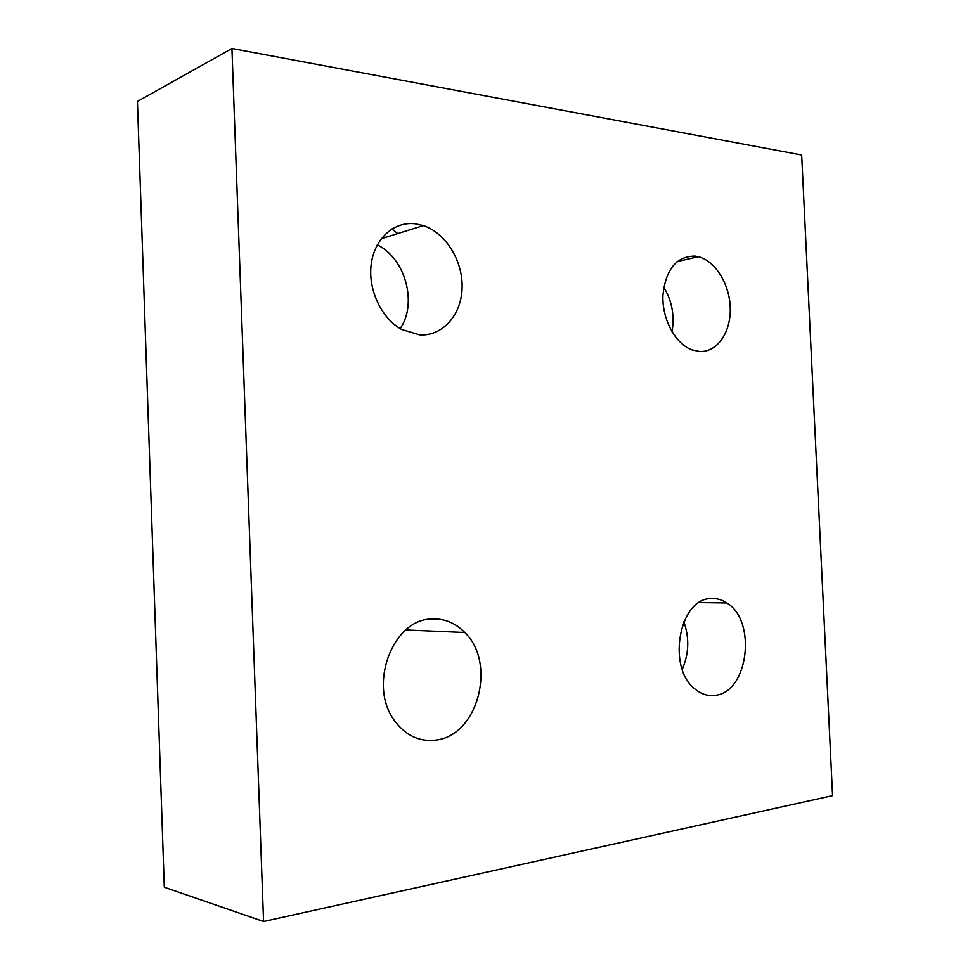 <?xml version="1.0" encoding="UTF-8"?>
<svg xmlns="http://www.w3.org/2000/svg" width="970" height="970" viewBox="0 0 970 970"><rect width="100%" height="100%" fill="white"/><g stroke="black" fill="none" stroke-linecap="round" stroke-linejoin="round"><path stroke-width="1.45" d="M435.882 740.098C419.78 742.038 406.2 735.83 395.129 721.45C367.557 686.675 392.013 619.757 431.044 619.03C443.945 618.193 455.197 622.679 464.788 632.476C496.81 662.934 478.161 735.684 435.882 740.098M715.205 695.332C708.245 696.278 701.698 694.326 695.551 689.452C666.572 668.694 678.806 598.672 710.768 598.551C716.43 598.114 721.801 599.569 726.87 602.952C757.049 620.8 748.452 692.386 715.205 695.332M699.443 351.492L691.889 349.855C675.278 343.78 661.976 319.118 662.934 295.341C665.723 269.296 676.429 256.213 695.066 256.104L698.412 256.723C715.751 261.075 730.083 284.974 730.277 308.957C730.677 332.977 716.818 352.595 699.443 351.492M419.695 334.917L401.616 329.448C381.307 318.245 367.751 289.472 371.243 264.034C374.565 238.535 394.111 221.208 415.245 223.803L423.356 225.61C445.945 233.055 463.054 261.1 462.108 288.017C461.393 314.983 442.647 336.335 419.695 334.917M377.294 244.901C405.472 258.323 417.621 303.525 400.186 328.612M391.941 228.956L397.688 233.612M663.759 287.168C672.04 301.003 674.793 315.88 672.028 331.801M683.862 621.758C689.537 637.872 689.003 653.744 682.249 669.397M832.575 795.643L263.561 921.5L231.927 48.5L801.681 155.006L832.575 795.643M231.927 48.5L137.425 101.45L164.294 887.223L263.561 921.5M381.283 238.717L423.356 225.61M677.048 261.621L698.412 256.723M699.285 602.552L726.87 602.952M405.86 629.954L464.788 632.476"/></g></svg>
